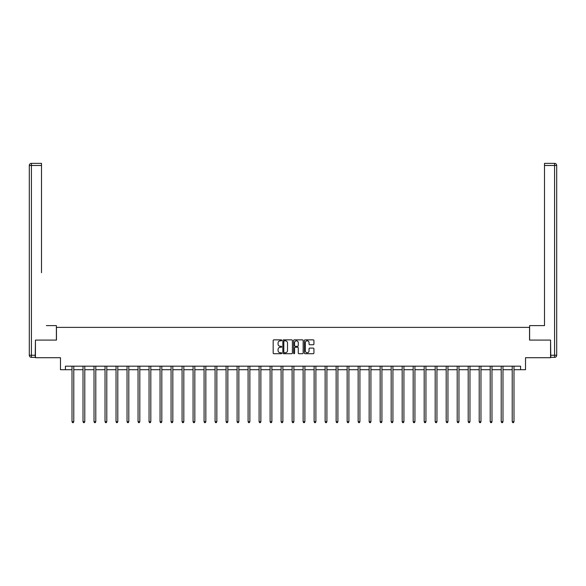 <?xml version="1.0" encoding="UTF-8"?>
<svg xmlns="http://www.w3.org/2000/svg" width="586" height="586" viewBox="0 0 586 586"><rect width="100%" height="100%" fill="white"/><g stroke="black" fill="none" stroke-linecap="round" stroke-linejoin="round"><path stroke-width="0.88" d="M281.712 340.341A0.483 0.483 0 0 0 281.229 339.858L273.874 339.858A0.696 0.696 0 0 0 273.179 340.554L273.179 353.014A0.696 0.696 0 0 0 273.874 353.71L281.229 353.71A0.483 0.483 0 0 0 281.712 353.226A0.483 0.483 0 0 0 281.229 352.743L280.276 352.743A2.219 2.219 0 0 1 278.057 350.523L278.057 349.483A2.219 2.219 0 0 1 280.276 347.271L281.229 347.271A0.483 0.483 0 0 0 281.712 346.787A0.483 0.483 0 0 0 281.229 346.297L280.276 346.297A2.219 2.219 0 0 1 278.057 344.085L278.057 343.044A2.219 2.219 0 0 1 280.276 340.832L281.229 340.832A0.483 0.483 0 0 0 281.712 340.341M313.239 344.744A0.696 0.696 0 0 0 313.928 344.048L313.928 340.554A0.696 0.696 0 0 0 313.239 339.858L305.064 339.858A0.696 0.696 0 0 0 304.376 340.554L304.376 353.014A0.696 0.696 0 0 0 305.064 353.71L313.239 353.71A0.696 0.696 0 0 0 313.928 353.014L313.928 348.795A0.696 0.696 0 0 0 313.239 348.099L309.738 348.099A0.696 0.696 0 0 0 309.049 348.795L309.049 350.889A1.853 1.853 0 0 1 307.196 352.743A1.853 1.853 0 0 1 305.343 350.889L305.343 342.678A1.853 1.853 0 0 1 307.196 340.832A1.853 1.853 0 0 1 309.049 342.678L309.049 344.048A0.696 0.696 0 0 0 309.738 344.744L313.239 344.744M65.42 369.715L65.42 366.184L520.58 366.184L520.58 369.715L525.517 369.715L525.517 357.716L550.562 357.716L550.562 340.085L529.539 340.085L529.539 327.384L56.461 327.384L56.461 340.085L35.438 340.085L35.438 357.716L60.483 357.716L60.483 369.715L72.012 369.715M292.392 340.554A0.696 0.696 0 0 0 291.703 339.858L283.529 339.858A0.696 0.696 0 0 0 282.84 340.554L282.84 353.014A0.696 0.696 0 0 0 283.529 353.71L291.703 353.71A0.696 0.696 0 0 0 292.392 353.014L292.392 340.554M294.297 339.858L302.471 339.858A0.696 0.696 0 0 1 303.16 340.554L303.16 353.014A0.696 0.696 0 0 1 302.471 353.71L298.97 353.71A0.696 0.696 0 0 1 298.281 353.014L298.281 347.959A0.696 0.696 0 0 0 297.585 347.271L295.271 347.271A0.696 0.696 0 0 0 294.575 347.959L294.575 353.226A0.483 0.483 0 0 1 294.091 353.71A0.483 0.483 0 0 1 293.608 353.226L293.608 340.554A0.696 0.696 0 0 1 294.297 339.858M73.777 369.715L83.022 369.715M84.787 369.715L94.024 369.715M95.789 369.715L105.033 369.715M106.791 369.715L116.035 369.715M117.801 369.715L127.037 369.715M128.803 369.715L138.047 369.715M139.812 369.715L149.049 369.715M150.814 369.715L160.059 369.715M161.817 369.715L171.061 369.715M172.826 369.715L182.07 369.715M183.828 369.715L193.072 369.715M194.838 369.715L204.075 369.715M205.84 369.715L215.084 369.715M216.849 369.715L226.086 369.715M227.851 369.715L237.096 369.715M238.854 369.715L248.098 369.715M249.863 369.715L259.1 369.715M260.865 369.715L270.109 369.715M271.875 369.715L281.112 369.715M282.877 369.715L292.121 369.715M293.879 369.715L303.123 369.715M304.888 369.715L314.125 369.715M315.891 369.715L325.135 369.715M326.9 369.715L336.137 369.715M337.902 369.715L347.146 369.715M348.904 369.715L358.149 369.715M359.914 369.715L369.151 369.715M370.916 369.715L380.16 369.715M381.925 369.715L391.162 369.715M392.928 369.715L402.172 369.715M403.93 369.715L413.174 369.715M414.939 369.715L424.183 369.715M425.941 369.715L435.186 369.715M436.951 369.715L446.188 369.715M447.953 369.715L457.197 369.715M458.963 369.715L468.199 369.715M469.965 369.715L479.209 369.715M480.967 369.715L490.211 369.715M491.976 369.715L501.213 369.715M502.978 369.715L512.223 369.715M513.988 369.715L520.58 369.715M284.291 340.832A0.483 0.483 0 0 0 283.807 341.316L283.807 352.252A0.483 0.483 0 0 0 284.291 352.743L285.294 352.743A2.219 2.219 0 0 0 287.514 350.523L287.514 343.044A2.219 2.219 0 0 0 285.294 340.832L284.291 340.832M298.281 342.715A1.853 1.853 0 0 0 296.428 340.862A1.853 1.853 0 0 0 294.575 342.715L294.575 345.608A0.696 0.696 0 0 0 295.271 346.297L297.585 346.297A0.696 0.696 0 0 0 298.281 345.608L298.281 342.715M73.873 366.184L73.829 366.287A0.703 0.703 0 0 0 73.777 366.55L73.777 421.715L72.012 421.715L72.012 366.55A0.703 0.703 0 0 0 71.961 366.287L71.924 366.184M73.777 421.715L73.25 422.638L72.547 422.638L72.012 421.715M56.388 340.085L56.388 325.618L46.375 325.618M41.503 165.479L31.417 165.479L31.417 163.362L41.503 163.362L41.503 272.71M31.417 357.365L31.417 355.248L29.3 355.248A2.117 2.117 0 0 0 31.417 357.365L35.226 357.365L31.417 357.365A2.117 2.117 0 0 1 29.3 355.248L29.3 165.479A2.117 2.117 0 0 1 31.417 163.362A2.117 2.117 0 0 0 29.3 165.479L31.417 165.479L31.417 355.248L35.226 355.248L35.438 340.085M35.226 355.248L35.226 357.365M539.625 325.618L544.497 325.618L544.497 163.362L554.583 163.362L544.497 163.362M529.612 340.085L529.612 325.618L544.497 325.618L544.497 272.71M550.774 355.248L554.583 355.248L554.583 165.479L556.7 165.479A2.117 2.117 0 0 0 554.583 163.362A2.117 2.117 0 0 1 556.7 165.479A2.117 2.117 0 0 0 554.583 163.362A2.117 2.117 0 0 1 556.7 165.479L556.7 355.248A2.117 2.117 0 0 1 554.583 357.365L550.774 357.365L550.562 340.085M554.583 357.365A2.117 2.117 0 0 0 556.7 355.248L554.583 355.248L554.583 357.365M84.875 366.184L84.838 366.287A0.703 0.703 0 0 0 84.787 366.55L84.787 421.715L83.022 421.715L83.022 366.55A0.703 0.703 0 0 0 82.97 366.287L82.926 366.184M84.787 421.715L84.252 422.638L83.549 422.638L83.022 421.715M95.884 366.184L95.84 366.287A0.703 0.703 0 0 0 95.789 366.55L95.789 421.715L94.024 421.715L94.024 366.55A0.703 0.703 0 0 0 93.972 366.287L93.936 366.184M95.789 421.715L95.262 422.638L94.558 422.638L94.024 421.715M106.886 366.184L106.842 366.287A0.703 0.703 0 0 0 106.791 366.55L106.791 421.715L105.033 421.715L105.033 366.55A0.703 0.703 0 0 0 104.982 366.287L104.938 366.184M106.791 421.715L106.264 422.638L105.561 422.638L105.033 421.715M117.896 366.184L117.852 366.287A0.703 0.703 0 0 0 117.801 366.55L117.801 421.715L116.035 421.715L116.035 366.55A0.703 0.703 0 0 0 115.984 366.287L115.94 366.184M117.801 421.715L117.273 422.638L116.563 422.638L116.035 421.715M128.898 366.184L128.854 366.287A0.703 0.703 0 0 0 128.803 366.55L128.803 421.715L127.037 421.715L127.037 366.55A0.703 0.703 0 0 0 126.994 366.287L126.95 366.184M128.803 421.715L128.275 422.638L127.572 422.638L127.037 421.715M139.9 366.184L139.864 366.287A0.703 0.703 0 0 0 139.812 366.55L139.812 421.715L138.047 421.715L138.047 366.55A0.703 0.703 0 0 0 137.996 366.287L137.952 366.184M139.812 421.715L139.278 422.638L138.574 422.638L138.047 421.715M150.91 366.184L150.866 366.287A0.703 0.703 0 0 0 150.814 366.55L150.814 421.715L149.049 421.715L149.049 366.55A0.703 0.703 0 0 0 148.998 366.287L148.961 366.184M150.814 421.715L150.287 422.638L149.584 422.638L149.049 421.715M161.912 366.184L161.868 366.287A0.703 0.703 0 0 0 161.817 366.55L161.817 421.715L160.059 421.715L160.059 366.55A0.703 0.703 0 0 0 160.007 366.287L159.963 366.184M161.817 421.715L161.289 422.638L160.586 422.638L160.059 421.715M172.921 366.184L172.877 366.287A0.703 0.703 0 0 0 172.826 366.55L172.826 421.715L171.061 421.715L171.061 366.55A0.703 0.703 0 0 0 171.009 366.287L170.966 366.184M172.826 421.715L172.299 422.638L171.588 422.638L171.061 421.715M183.923 366.184L183.879 366.287A0.703 0.703 0 0 0 183.828 366.55L183.828 421.715L182.07 421.715L182.07 366.55A0.703 0.703 0 0 0 182.019 366.287L181.975 366.184M183.828 421.715L183.301 422.638L182.598 422.638L182.07 421.715M194.926 366.184L194.889 366.287A0.703 0.703 0 0 0 194.838 366.55L194.838 421.715L193.072 421.715L193.072 366.55A0.703 0.703 0 0 0 193.021 366.287L192.977 366.184M194.838 421.715L194.303 422.638L193.6 422.638L193.072 421.715M205.935 366.184L205.891 366.287A0.703 0.703 0 0 0 205.84 366.55L205.84 421.715L204.075 421.715L204.075 366.55A0.703 0.703 0 0 0 204.023 366.287L203.987 366.184M205.84 421.715L205.312 422.638L204.609 422.638L204.075 421.715M216.937 366.184L216.893 366.287A0.703 0.703 0 0 0 216.849 366.55L216.849 421.715L215.084 421.715L215.084 366.55A0.703 0.703 0 0 0 215.033 366.287L214.989 366.184M216.849 421.715L216.315 422.638L215.611 422.638L215.084 421.715M227.947 366.184L227.903 366.287A0.703 0.703 0 0 0 227.851 366.55L227.851 421.715L226.086 421.715L226.086 366.55A0.703 0.703 0 0 0 226.035 366.287L225.998 366.184M227.851 421.715L227.324 422.638L226.614 422.638L226.086 421.715M238.949 366.184L238.905 366.287A0.703 0.703 0 0 0 238.854 366.55L238.854 421.715L237.096 421.715L237.096 366.55A0.703 0.703 0 0 0 237.044 366.287L237 366.184M238.854 421.715L238.326 422.638L237.623 422.638L237.096 421.715M249.951 366.184L249.914 366.287A0.703 0.703 0 0 0 249.863 366.55L249.863 421.715L248.098 421.715L248.098 366.55A0.703 0.703 0 0 0 248.046 366.287L248.003 366.184M249.863 421.715L249.336 422.638L248.625 422.638L248.098 421.715M260.96 366.184L260.916 366.287A0.703 0.703 0 0 0 260.865 366.55L260.865 421.715L259.1 421.715L259.1 366.55A0.703 0.703 0 0 0 259.049 366.287L259.012 366.184M260.865 421.715L260.338 422.638L259.635 422.638L259.1 421.715M271.963 366.184L271.926 366.287A0.703 0.703 0 0 0 271.875 366.55L271.875 421.715L270.109 421.715L270.109 366.55A0.703 0.703 0 0 0 270.058 366.287L270.014 366.184M271.875 421.715L271.34 422.638L270.637 422.638L270.109 421.715M282.972 366.184L282.928 366.287A0.703 0.703 0 0 0 282.877 366.55L282.877 421.715L281.112 421.715L281.112 366.55A0.703 0.703 0 0 0 281.06 366.287L281.024 366.184M282.877 421.715L282.349 422.638L281.639 422.638L281.112 421.715M293.974 366.184L293.93 366.287A0.703 0.703 0 0 0 293.879 366.55L293.879 421.715L292.121 421.715L292.121 366.55A0.703 0.703 0 0 0 292.07 366.287L292.026 366.184M293.879 421.715L293.352 422.638L292.648 422.638L292.121 421.715M304.976 366.184L304.94 366.287A0.703 0.703 0 0 0 304.888 366.55L304.888 421.715L303.123 421.715L303.123 366.55A0.703 0.703 0 0 0 303.072 366.287L303.028 366.184M304.888 421.715L304.361 422.638L303.651 422.638L303.123 421.715M315.986 366.184L315.942 366.287A0.703 0.703 0 0 0 315.891 366.55L315.891 421.715L314.125 421.715L314.125 366.55A0.703 0.703 0 0 0 314.074 366.287L314.037 366.184M315.891 421.715L315.363 422.638L314.66 422.638L314.125 421.715M326.988 366.184L326.951 366.287A0.703 0.703 0 0 0 326.9 366.55L326.9 421.715L325.135 421.715L325.135 366.55A0.703 0.703 0 0 0 325.084 366.287L325.04 366.184M326.9 421.715L326.365 422.638L325.662 422.638L325.135 421.715M337.997 366.184L337.954 366.287A0.703 0.703 0 0 0 337.902 366.55L337.902 421.715L336.137 421.715L336.137 366.55A0.703 0.703 0 0 0 336.086 366.287L336.049 366.184M337.902 421.715L337.375 422.638L336.664 422.638L336.137 421.715M349 366.184L348.956 366.287A0.703 0.703 0 0 0 348.904 366.55L348.904 421.715L347.146 421.715L347.146 366.55A0.703 0.703 0 0 0 347.095 366.287L347.051 366.184M348.904 421.715L348.377 422.638L347.674 422.638L347.146 421.715M360.002 366.184L359.965 366.287A0.703 0.703 0 0 0 359.914 366.55L359.914 421.715L358.149 421.715L358.149 366.55A0.703 0.703 0 0 0 358.097 366.287L358.053 366.184M359.914 421.715L359.386 422.638L358.676 422.638L358.149 421.715M371.011 366.184L370.967 366.287A0.703 0.703 0 0 0 370.916 366.55L370.916 421.715L369.151 421.715L369.151 366.55A0.703 0.703 0 0 0 369.107 366.287L369.063 366.184M370.916 421.715L370.389 422.638L369.685 422.638L369.151 421.715M382.013 366.184L381.977 366.287A0.703 0.703 0 0 0 381.925 366.55L381.925 421.715L380.16 421.715L380.16 366.55A0.703 0.703 0 0 0 380.109 366.287L380.065 366.184M381.925 421.715L381.391 422.638L380.688 422.638L380.16 421.715M393.023 366.184L392.979 366.287A0.703 0.703 0 0 0 392.928 366.55L392.928 421.715L391.162 421.715L391.162 366.55A0.703 0.703 0 0 0 391.111 366.287L391.074 366.184M392.928 421.715L392.4 422.638L391.697 422.638L391.162 421.715M404.025 366.184L403.981 366.287A0.703 0.703 0 0 0 403.93 366.55L403.93 421.715L402.172 421.715L402.172 366.55A0.703 0.703 0 0 0 402.121 366.287L402.077 366.184M403.93 421.715L403.402 422.638L402.699 422.638L402.172 421.715M415.035 366.184L414.991 366.287A0.703 0.703 0 0 0 414.939 366.55L414.939 421.715L413.174 421.715L413.174 366.55A0.703 0.703 0 0 0 413.123 366.287L413.079 366.184M414.939 421.715L414.412 422.638L413.701 422.638L413.174 421.715M426.037 366.184L425.993 366.287A0.703 0.703 0 0 0 425.941 366.55L425.941 421.715L424.183 421.715L424.183 366.55A0.703 0.703 0 0 0 424.132 366.287L424.088 366.184M425.941 421.715L425.414 422.638L424.711 422.638L424.183 421.715M437.039 366.184L437.002 366.287A0.703 0.703 0 0 0 436.951 366.55L436.951 421.715L435.186 421.715L435.186 366.55A0.703 0.703 0 0 0 435.134 366.287L435.09 366.184M436.951 421.715L436.416 422.638L435.713 422.638L435.186 421.715M448.048 366.184L448.004 366.287A0.703 0.703 0 0 0 447.953 366.55L447.953 421.715L446.188 421.715L446.188 366.55A0.703 0.703 0 0 0 446.136 366.287L446.1 366.184M447.953 421.715L447.426 422.638L446.722 422.638L446.188 421.715M459.05 366.184L459.006 366.287A0.703 0.703 0 0 0 458.963 366.55L458.963 421.715L457.197 421.715L457.197 366.55A0.703 0.703 0 0 0 457.146 366.287L457.102 366.184M458.963 421.715L458.428 422.638L457.725 422.638L457.197 421.715M470.06 366.184L470.016 366.287A0.703 0.703 0 0 0 469.965 366.55L469.965 421.715L468.199 421.715L468.199 366.55A0.703 0.703 0 0 0 468.148 366.287L468.104 366.184M469.965 421.715L469.437 422.638L468.727 422.638L468.199 421.715M481.062 366.184L481.018 366.287A0.703 0.703 0 0 0 480.967 366.55L480.967 421.715L479.209 421.715L479.209 366.55A0.703 0.703 0 0 0 479.158 366.287L479.114 366.184M480.967 421.715L480.439 422.638L479.736 422.638L479.209 421.715M492.064 366.184L492.028 366.287A0.703 0.703 0 0 0 491.976 366.55L491.976 421.715L490.211 421.715L490.211 366.55A0.703 0.703 0 0 0 490.16 366.287L490.116 366.184M491.976 421.715L491.442 422.638L490.738 422.638L490.211 421.715M503.074 366.184L503.03 366.287A0.703 0.703 0 0 0 502.978 366.55L502.978 421.715L501.213 421.715L501.213 366.55A0.703 0.703 0 0 0 501.162 366.287L501.125 366.184M502.978 421.715L502.451 422.638L501.748 422.638L501.213 421.715M514.076 366.184L514.039 366.287A0.703 0.703 0 0 0 513.988 366.55L513.988 421.715L512.223 421.715L512.223 366.55A0.703 0.703 0 0 0 512.171 366.287L512.127 366.184M513.988 421.715L513.453 422.638L512.75 422.638L512.223 421.715M554.583 163.362L554.583 165.479L544.497 165.479"/></g></svg>
